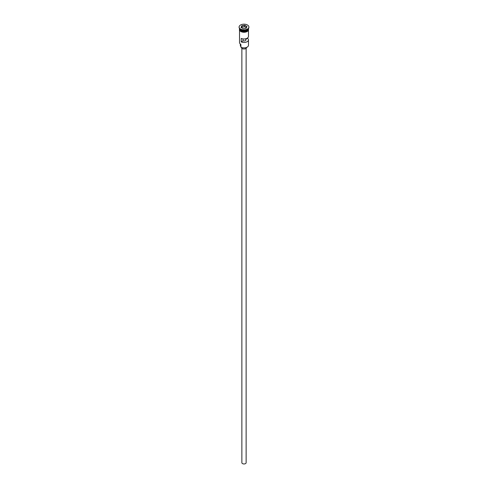 <?xml version="1.0" encoding="UTF-8"?>
<svg xmlns="http://www.w3.org/2000/svg" width="488" height="488" viewBox="0 0 488 488"><rect width="100%" height="100%" fill="white"/><g stroke="black" fill="none" stroke-linecap="round" stroke-linejoin="round"><path stroke-width="0.73" d="M247.099 47.165A4.3 2.483 180 0 1 247.044 47.196A4.3 2.483 180 0 1 240.956 47.196L240.84 47.129A4.471 2.58 0 0 0 247.16 47.129A4.471 2.58 0 0 0 248.471 45.305L248.471 39.882A4.471 2.58 0 0 0 247.501 38.271L247.501 38.009M240.956 47.196L240.877 44.365M246.129 48.343L246.129 462.728A2.129 1.232 180 0 1 244.817 463.868A2.129 1.232 180 0 1 242.493 463.6A2.129 1.232 180 0 1 241.871 462.728L241.871 48.343M246.556 47.44L246.556 47.531A2.556 1.476 180 0 1 244.976 48.892A2.556 1.476 180 0 1 242.194 48.574A2.556 1.476 180 0 1 241.444 47.531L241.444 47.44M239.535 28.517A4.471 2.58 0 0 0 240.84 30.232A4.471 2.58 0 0 0 245.616 30.811A4.471 2.58 0 0 0 248.465 28.517M239.529 28.517A4.471 2.58 0 0 0 239.529 28.609A4.471 2.58 0 0 0 240.84 30.439A4.471 2.58 0 0 0 245.714 31A4.471 2.58 0 0 0 248.471 28.609A4.471 2.58 0 0 0 248.471 28.517M239.114 27.188A4.898 2.83 0 0 0 239.102 27.358A4.898 2.83 0 0 0 240.535 29.359L240.84 29.536A4.471 2.58 0 0 0 247.16 29.536A4.471 2.58 0 0 0 247.306 29.445M240.84 29.536L240.535 29.359A4.898 2.83 0 0 0 247.465 29.359A4.898 2.83 0 0 0 248.898 27.358A4.898 2.83 0 0 0 248.886 27.188M248.471 30.402L248.471 36.399A4.471 2.58 180 0 1 245.946 38.729A4.471 2.58 180 0 1 241.218 38.424L241.218 41.901A4.471 2.58 0 0 0 245.946 42.206A4.471 2.58 0 0 0 248.471 39.882M239.529 28.609L239.529 29.31A4.471 2.58 0 0 0 240.84 31.134A4.471 2.58 0 0 0 245.714 31.696A4.471 2.58 0 0 0 248.471 29.31L248.471 28.609M240.535 29.012A4.898 2.83 0 0 0 245.873 29.628A4.898 2.83 0 0 0 248.898 27.011A4.898 2.83 0 0 0 247.465 25.01A4.898 2.83 0 0 0 242.127 24.4A4.898 2.83 0 0 0 239.102 27.011A4.898 2.83 0 0 0 240.535 29.012M245.665 38.796L245.665 39.333A1.915 1.104 180 0 1 245.915 39.882A1.915 1.104 180 0 1 243.054 40.84L241.218 41.901M247.501 38.271L245.665 39.333M241.81 25.748L244.799 25.285L246.995 26.547L246.19 28.28L243.201 28.743L241.005 27.474L241.81 25.748L241.2 27.584M239.529 30.402L239.529 42.523A4.471 2.58 0 0 0 240.84 44.347L240.84 44.347M240.34 44.005L240.34 45.445A3.66 2.117 180 0 0 240.669 46.323A2.556 1.476 180 0 1 240.84 46.61M243.054 40.84L243.054 38.924M241.95 27.218L241.95 25.968L244.75 25.535L244.75 26.785L241.95 27.218L241.658 27.853M246.068 28.298L246.8 26.718L244.799 25.285M246.342 27.706L244.75 26.785M247.129 30.244A4.386 2.532 180 0 1 240.901 30.262A4.386 2.532 180 0 1 240.871 30.244M239.858 29.378A4.386 2.532 0 0 0 240.901 30.335A4.386 2.532 0 0 0 248.142 29.378M248.502 29.481A4.514 2.605 180 0 1 245.867 32.031A4.514 2.605 180 0 1 240.81 31.5M239.529 28.951A4.514 2.605 0 0 0 240.81 31.153A4.514 2.605 0 0 0 246.013 31.641A4.514 2.605 0 0 0 248.471 28.951M240.669 46.323L240.669 44.243M247.16 29.536L247.465 29.359M248.898 27.358L248.898 27.011M248.471 28.554L246.513 31.872L240.7 31.506L239.382 30.091L239.529 28.554M239.102 27.358L239.102 27.011"/></g></svg>
